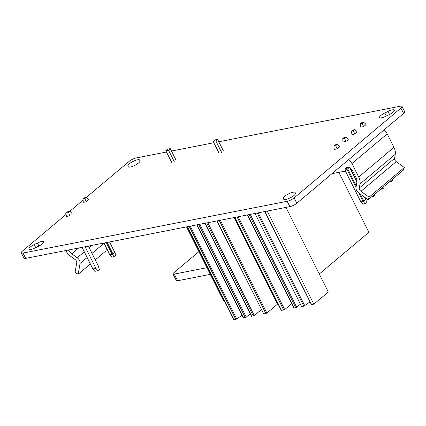 <?xml version="1.0" encoding="UTF-8"?>
<svg xmlns="http://www.w3.org/2000/svg" width="426" height="426" viewBox="0 0 426 426"><rect width="100%" height="100%" fill="white"/><g stroke="black" fill="none" stroke-linecap="round" stroke-linejoin="round"><path stroke-width="0.64" d="M402.027 106.409L404.7 111.745A5.458 1.406 153.4 0 1 403.603 113.449L296.805 203.245A5.458 1.406 153.4 0 1 289.872 206.631L287.199 201.296A5.458 1.406 -26.6 0 0 294.132 197.909L400.93 108.113A5.458 1.406 -26.6 0 0 402.027 106.409A5.458 1.406 -26.6 0 0 400.296 106.207L218.804 141.762M287.199 201.296L23.031 253.044A5.458 1.406 -26.6 0 1 21.3 252.842A5.458 1.406 -26.6 0 1 22.397 251.138L66.041 214.448M69.624 211.434L83.118 200.087M86.265 197.446L129.195 161.347A5.458 1.406 -26.6 0 1 136.128 157.961L166.486 152.013M171.465 151.038L213.825 142.737M388.038 111.42A6.56 1.693 153.4 0 1 394.444 110.105A6.56 1.693 153.4 0 1 389.119 114.663L385.908 116.234A6.56 1.693 153.4 0 1 379.502 117.549A6.56 1.693 153.4 0 1 384.832 112.991L388.038 111.42L389.55 114.445M35.289 247.831A6.56 1.693 153.4 0 1 28.883 249.151A6.56 1.693 153.4 0 1 34.213 244.593L37.419 243.022A6.56 1.693 153.4 0 1 43.825 241.707A6.56 1.693 153.4 0 1 38.5 246.265L35.289 247.831M139.659 160.08L139.952 160.964A6.56 1.693 153.4 0 1 134.712 165.41A6.56 1.693 153.4 0 1 128.194 166.779A6.56 1.693 153.4 0 1 128.173 166.72L127.88 165.842A6.56 1.693 153.4 0 1 133.12 161.395A6.56 1.693 153.4 0 1 139.637 160.022A6.56 1.693 153.4 0 1 139.659 160.08M283.668 199.176L283.375 198.292A6.56 1.693 153.4 0 1 288.615 193.846A6.56 1.693 153.4 0 1 295.133 192.472A6.56 1.693 153.4 0 1 295.154 192.531L295.452 193.415A6.56 1.693 153.4 0 1 290.207 197.861A6.56 1.693 153.4 0 1 283.689 199.235A6.56 1.693 153.4 0 1 283.668 199.176L283.721 199.288M289.872 206.631L25.704 258.38A5.458 1.406 153.4 0 1 23.973 258.177L21.3 252.842M95.27 259.86L105.999 250.839L106.463 248.182M65.71 250.541A11.582 7.609 -130.1 0 0 70.812 256.409L75.093 259.493A2.897 1.901 49.9 0 1 76.733 262.778L75.056 272.443L78.171 274.238L80.045 263.449A5.016 3.296 -130.1 0 0 77.191 257.757L71.733 253.827A7.721 5.075 49.9 0 1 68.389 250.019M90.376 263.976L78.171 274.238M104.056 243.033L110.036 255.318L109.967 254.833L112.214 254.397L112.847 254.764L113.923 256.819L115.371 255.605L115.19 252.794L114.818 252.464L112.949 254.034L112.847 254.764M86.233 197.414L84.492 197.755L83.043 198.974L83.224 201.78L83.666 202.313L85.914 201.876L86.041 201.226L86.648 201.514L88.517 199.943L88.379 199.261L86.233 197.414L84.785 198.633L86.041 201.226M114.748 252.261L109.743 241.92M83.043 198.974L84.785 198.633M110.036 255.318L112.187 257.16L113.923 256.819M88.379 199.261L88.448 199.741L88.379 199.261M88.379 246.106L98.454 266.223L99.327 269.514L97.884 270.728L94.833 271.33L92.868 268.95L82.048 247.346M65.695 213.138L68.74 212.542L69.614 215.833L66.568 216.429L65.695 213.138L67.143 211.924L70.189 211.323L72.154 213.703M92.868 268.95L95.919 268.353L85.094 246.745M97.884 270.728L95.919 268.353M68.74 212.542L70.189 211.323M348.372 159.883A5.788 3.807 49.9 0 1 351.951 163.552L358.687 177.014A11.582 7.609 49.9 0 1 360.007 183.963L359.299 188.026A2.897 1.901 -130.1 0 0 360.944 191.311L369.07 197.158L368.149 199.746L358.841 193.042A5.016 3.296 49.9 0 1 355.992 187.349L356.892 182.174A7.721 5.075 -130.1 0 0 356.014 177.535L352.707 170.927A5.016 3.296 -130.1 0 0 345.997 167.769A5.016 3.296 -130.1 0 0 345.166 169.346L344.895 171.161L331.945 173.701M383.64 130.234A5.788 3.807 49.9 0 1 387.213 133.908L393.954 147.364A11.582 7.609 49.9 0 1 395.269 154.319L394.567 158.376A2.897 1.901 -130.1 0 0 396.212 161.662L404.338 167.514L403.417 170.096L368.149 199.746M344.895 171.161L349.187 167.551M369.07 197.158L404.338 167.514M360.364 194.139L363.847 201.093L365.716 199.522L366.088 199.853L366.269 202.664L364.821 203.878L363.085 204.219L360.934 202.377L360.865 201.892L360.934 202.377M375.008 193.979L375.088 195.252L373.639 196.466L371.776 196.7M383.821 186.572L383.901 187.839L382.457 189.053L380.588 189.288M392.639 179.16L392.719 180.427L391.27 181.641L389.407 181.875M334.149 148.887L333.947 146.033L335.395 144.813L337.131 144.473L339.282 146.32L339.415 147.002L337.546 148.573L336.939 148.285L335.683 145.692L337.131 144.473M342.967 141.475L342.76 138.62L344.208 137.401L345.949 137.06L348.095 138.908L348.234 139.59L346.365 141.16L345.758 140.873L344.501 138.28L345.949 137.06M351.78 134.062L351.578 131.208L353.026 129.989L354.762 129.648L356.913 131.496L357.052 132.177L355.178 133.748L354.57 133.46L353.314 130.867L354.762 129.648M360.598 126.65L360.396 123.796L361.839 122.576L363.58 122.235L365.732 124.083L365.865 124.765L363.996 126.336L363.389 126.048L362.132 123.455L363.58 122.235M334.122 148.839L334.564 149.372L336.812 148.935L336.939 148.285M364.821 203.878L363.751 201.823L363.112 201.455L360.865 201.892L345.305 170.815M363.847 201.093L363.751 201.823M373.639 196.466L373.155 195.539M382.457 189.053L381.968 188.127M391.27 181.641L390.786 180.715M365.652 199.32L364.842 197.366M335.683 145.692L333.947 146.033M345.758 140.873L345.63 141.523L343.383 141.959L342.941 141.427M344.501 138.28L342.76 138.62M354.57 133.46L354.443 134.11L352.195 134.547L351.759 134.014M353.314 130.867L351.578 131.208M363.389 126.048L363.261 126.698L361.014 127.134L360.572 126.602M362.132 123.455L360.396 123.796M177.583 280.766A3.861 0.996 153.4 0 1 176.359 280.622L173.02 273.95A3.861 0.996 -26.6 0 0 174.245 274.094L177.583 280.766L210.295 274.36M198.915 251.633L173.797 272.747A3.861 0.996 -26.6 0 0 173.02 273.95M206.956 267.688L174.245 274.094M223.448 151.038L217.606 139.371L214.928 139.893L213.149 141.389L218.996 153.062M217.606 139.371L215.822 140.868L213.149 141.389M221.669 152.54L215.822 140.868M176.108 160.314L170.267 148.642L167.588 149.169L165.81 150.666L171.657 162.338M170.267 148.642L168.483 150.138L165.81 150.666M174.33 161.811L168.483 150.138M242 315.208L236.728 319.047L233.895 319.761L187.307 226.723M250.211 313.818L246.271 317.13L243.352 317.908L196.764 224.869M261.335 309.638L254.295 315.554L251.462 316.321L204.874 223.283M234.199 217.537L277.55 304.111L266.862 313.094L263.742 313.994L216.909 220.924M278.082 304.004L277.55 304.111M291.725 303.685L284.685 309.601L281.32 310.474L234.731 217.43M300.41 304.143L296.725 307.242L293.892 308.009L247.304 214.97M254.998 213.463L301.624 306.571L303.85 306.134L257.224 213.027M310.022 301.885L303.85 306.134M267.219 211.067L313.845 304.18L311.374 304.585L264.78 211.546M285.942 207.398L328.313 292.012L313.845 304.18M186.519 226.877L223.618 300.964L224.406 300.809M338.835 172.349L368.863 232.314L319.292 273.993M283.966 199.48L283.375 198.292M386.345 116.016L384.832 112.991M35.725 247.618L34.213 244.593M38.931 246.047L37.419 243.022M128.471 167.029L127.88 165.842M296.805 203.245L294.132 197.909M403.603 113.449L400.93 108.113M25.704 258.38L23.031 253.044M78.65 248.012L71.733 253.827M91.867 245.419L89.172 247.687M84.279 251.803L77.191 257.757M104.013 243.294L92.021 253.379M87.128 257.496L80.045 263.449M106.303 242.591L112.214 254.397M107.134 242.431L112.949 254.034M114.818 252.464L109.557 241.957M345.166 169.346L347.696 167.221M360.944 191.311L396.212 161.662M359.299 188.026L394.567 158.376M360.007 183.963L395.269 154.319M358.687 177.014L393.954 147.364M351.951 163.552L387.213 133.908M347.685 168.813L356.243 185.912M365.716 199.522L364.518 197.131M356.924 181.961L349.879 167.897M347.041 169.356L356.008 187.264M358.932 193.106L363.112 201.455M234.14 319.793L187.515 226.68M235.834 319.457L189.208 226.35M236.728 319.047L190.209 226.153M243.597 317.94L196.972 224.832M245.291 317.61L198.665 224.497M246.271 317.13L199.773 224.278M251.707 316.348L205.082 223.24M253.316 316.033L206.69 222.926M254.295 315.554L207.797 222.707M263.742 313.994L217.116 220.881M265.883 313.573L219.257 220.466M266.862 313.094L220.37 220.247M281.565 310.501L234.944 217.393M283.705 310.08L237.08 216.972M284.685 309.601L238.193 216.754M294.137 308.035L247.511 214.928M295.74 307.721L249.119 214.613M296.725 307.242L250.227 214.395M304.744 305.724L258.231 212.83M311.619 304.611L264.993 211.504M110.014 255.275L103.896 243.065M360.913 202.334L345.182 170.917M356.956 181.614L350.177 168.078"/></g></svg>
